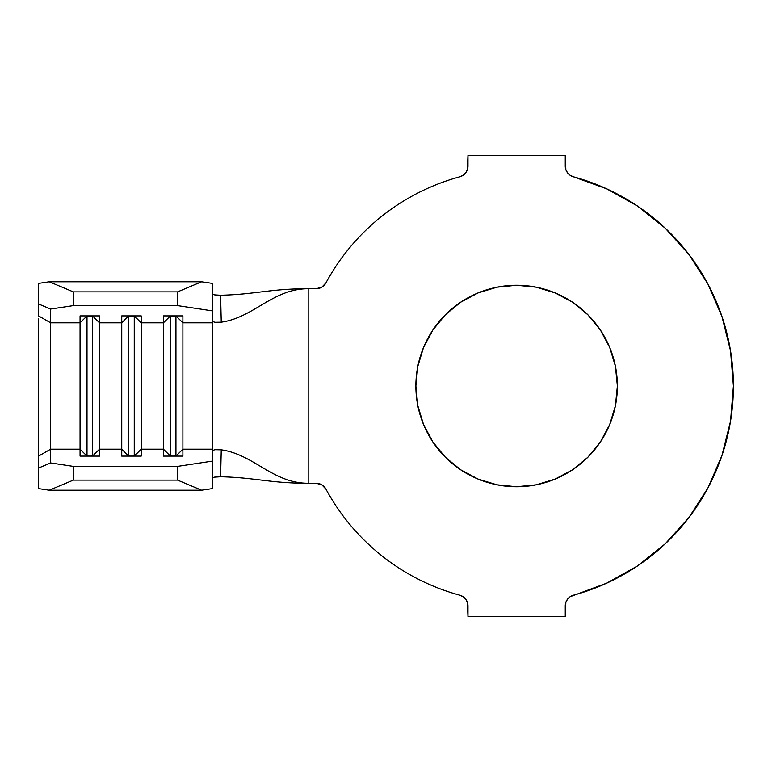 <?xml version="1.0" encoding="UTF-8"?>
<svg xmlns="http://www.w3.org/2000/svg" width="772" height="772" viewBox="0 0 772 772"><rect width="100%" height="100%" fill="white"/><g stroke="black" fill="none" stroke-linecap="round" stroke-linejoin="round"><path stroke-width="1.16" d="M555.174 479.074L536.279 484.806L516.622 486.746A100.746 100.746 0 0 1 415.876 386A100.746 100.746 0 0 1 516.622 285.254L536.279 287.194L555.174 292.926L572.592 302.228L587.859 314.764L600.394 330.03L609.697 347.448L615.429 366.343L617.368 386L615.429 405.657L609.697 424.552L600.394 441.97L587.859 457.236L572.592 469.772L555.174 479.074L536.279 484.806L516.622 486.746L496.965 484.806L478.071 479.074L460.652 469.772L445.386 457.236L432.851 441.97L423.548 424.552L417.816 405.657L415.876 386L417.816 366.343L423.548 347.448L432.851 330.03L445.386 314.764L460.652 302.228L478.071 292.926L496.965 287.194L516.622 285.254L536.279 287.194L555.174 292.926M321.847 287.165L316.153 288.728A11.117 11.117 0 0 0 325.929 282.899A216.778 216.778 0 0 1 459.784 176.807C445.618 180.658 431.982 185.888 418.878 192.508C405.773 199.128 393.479 206.993 381.966 216.112C370.463 225.231 359.993 235.412 350.556 246.664C341.127 257.906 332.915 269.988 325.929 282.899L321.847 287.165L316.153 288.728L308.182 288.728C272.844 288.728 253.93 317.533 221.246 322.185L214.963 322.32L212.3 321.306L212.3 449.188L182.887 449.188L182.887 322.812L212.3 322.812L212.3 450.694L212.3 449.188L182.887 449.188L182.887 456.098L163.432 456.098L163.432 449.188L141.199 449.188L141.199 456.098L121.744 456.098L121.744 449.188L99.511 449.188L99.511 456.098L80.056 456.098L80.056 449.188L50.634 449.188L50.634 462.949L73.34 466.385L177.56 466.385L212.3 461.135L212.3 450.694L214.751 449.709L221.246 449.815C253.93 454.467 272.844 483.272 308.182 483.272L316.153 483.272L321.847 484.835L325.929 489.101C332.915 502.012 341.127 514.094 350.556 525.336C359.993 536.588 370.463 546.769 381.966 555.888C393.479 565.007 405.773 572.872 418.878 579.492C431.982 586.112 445.618 591.342 459.784 595.193A216.778 216.778 0 0 1 325.929 489.101A11.117 11.117 0 0 0 316.153 483.272L308.182 483.272L308.182 288.728L308.182 483.272C272.844 483.272 253.93 454.467 221.246 449.815L220.589 476.758C255.551 477.559 269.843 483.272 308.182 483.272C269.843 483.272 255.551 477.559 220.589 476.758L214.5 477.144L212.3 478.119L214.626 477.115L220.589 476.758L221.246 449.815L214.848 449.7L212.3 450.694L212.3 488.608L201.627 490.22L49.273 490.22L38.6 488.608L49.273 490.22L201.627 490.22L177.56 480.116L73.34 480.116L49.273 490.22L73.34 480.116L177.56 480.116L177.56 466.385L73.34 466.385L73.34 480.116L73.34 466.385L50.634 462.949L50.634 322.812L80.056 322.812L80.056 449.188L50.634 449.188L38.6 456.059L38.6 488.608L38.6 468.006L50.634 462.949L38.6 468.006L38.6 318.933M38.6 453.067L38.6 456.059L50.634 449.188L50.634 322.812L38.6 315.941L38.6 303.994L50.634 309.051L38.6 303.994L38.6 283.392L38.6 315.941L50.634 322.812L50.634 309.051L73.34 305.615L73.34 291.884L49.273 281.78L38.6 283.392L49.273 281.78L201.627 281.78L49.273 281.78L73.34 291.884L177.56 291.884L73.34 291.884L73.34 305.615L177.56 305.615L177.56 291.884L201.627 281.78L212.3 283.392L212.3 310.865L177.56 305.615L73.34 305.615L50.634 309.051L50.634 322.812L80.056 322.812L80.056 315.902L99.511 315.902L99.511 322.812L121.744 322.812L121.744 449.188L99.511 449.188L99.511 322.812L121.744 322.812L121.744 315.902L141.199 315.902L141.199 322.812L163.432 322.812L163.432 449.188L141.199 449.188L141.199 322.812L163.432 322.812L163.432 315.902L182.887 315.902L182.887 322.812L212.3 322.812L212.3 295.338L212.3 322.812L212.3 310.865L212.3 321.297L214.838 322.3L221.246 322.185C253.93 317.533 272.844 288.728 308.182 288.728C269.843 288.728 255.551 294.441 220.589 295.242L221.246 322.185L220.589 295.242C255.551 294.441 269.843 288.728 308.182 288.728L316.153 288.728M467.986 605.923L467.986 616.674L565.258 616.674L565.847 602.353L567.545 599.168L570.17 596.698L606.696 583.178L637.527 565.924L665.155 543.893L688.836 517.665L707.934 487.933L721.955 455.499L730.524 421.222L733.4 386L730.524 350.777L721.955 316.501L707.934 284.067L688.836 254.335L665.155 228.107L637.527 206.076L606.696 188.822L573.461 176.807A216.778 216.778 0 0 1 573.461 595.193A11.117 11.117 0 0 0 565.258 605.923L565.258 616.674L467.986 616.674L467.398 602.353L467.986 605.923A11.117 11.117 0 0 0 459.784 595.193L463.075 596.698L465.699 599.168L467.398 602.353L465.699 599.168M565.258 166.076L565.258 155.326L467.986 155.326L467.398 169.647L465.699 172.831L463.075 175.302L459.784 176.807A11.117 11.117 0 0 0 467.986 166.076L467.986 155.326L565.258 155.326L565.847 169.647L565.258 166.076A11.117 11.117 0 0 0 573.461 176.807L570.17 175.302L567.545 172.831L565.847 169.647M459.784 595.193L463.075 596.698M637.527 565.924L665.155 543.893L688.836 517.665L707.934 487.933L721.955 455.499L730.524 421.222L733.4 386L730.524 350.777L721.955 316.501M707.934 284.067L688.836 254.335M381.966 216.112C370.463 225.231 359.993 235.412 350.556 246.664M478.071 292.926L496.965 287.194L516.622 285.254A100.746 100.746 0 0 1 617.368 386A100.746 100.746 0 0 1 516.622 486.746L496.965 484.806L478.071 479.074M423.548 347.448L432.851 330.03M572.592 302.228L587.859 314.764L600.394 330.03M212.3 476.662L212.3 449.188L212.3 476.662M212.3 293.881L214.751 294.904L220.589 295.242L214.616 294.885L212.3 293.881M38.6 331.063L38.6 440.937M134.251 456.059L128.692 456.098L121.744 449.188L121.744 456.098L141.199 456.098L141.199 449.188L134.251 456.098L128.692 456.059L128.692 315.941L134.251 315.941L134.251 456.059L134.251 315.941L141.199 322.812L141.199 449.188L134.251 456.059M121.744 322.812L128.692 315.941L128.692 456.059L121.744 449.188L121.744 315.902L141.199 315.902L141.199 322.812L134.251 315.941L128.692 315.941L121.744 322.812M175.939 456.059L170.38 456.098L163.432 449.188L163.432 456.098L182.887 456.098L182.887 449.188L175.939 456.098L170.38 456.059L170.38 315.941L175.939 315.941L175.939 456.059L175.939 315.941L182.887 322.812L182.887 449.188L175.939 456.059M163.432 322.812L170.38 315.941L170.38 456.059L163.432 449.188L163.432 315.902L182.887 315.902L182.887 322.812L175.939 315.941L170.38 315.941L163.432 322.812M92.563 456.059L87.004 456.098L80.056 449.188L80.056 456.098L99.511 456.098L99.511 449.188L92.563 456.098L87.004 456.059L87.004 315.941L92.563 315.941L92.563 456.059L92.563 315.941L99.511 322.812L99.511 449.188L92.563 456.059M80.056 322.812L87.004 315.941L87.004 456.059L80.056 449.188L80.056 315.902L99.511 315.902L99.511 322.812L92.563 315.941L87.004 315.941L80.056 322.812M212.3 461.135L212.3 488.608L201.627 490.22L177.56 480.116L177.56 466.385L212.3 461.135M201.627 281.78L212.3 283.392L212.3 310.865L177.56 305.615L177.56 291.884L201.627 281.78"/></g></svg>
